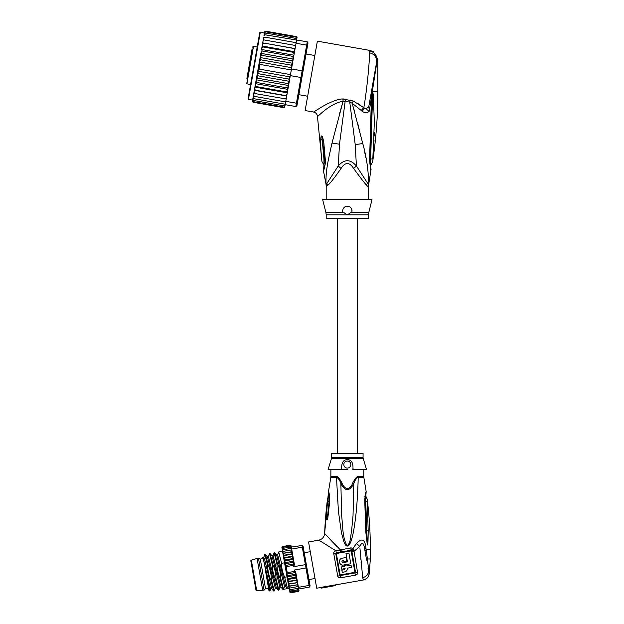 <?xml version="1.0" encoding="UTF-8"?>
<svg xmlns="http://www.w3.org/2000/svg" width="624" height="624" viewBox="0 0 624 624"><rect width="100%" height="100%" fill="white"/><g stroke="black" fill="none" stroke-linecap="round" stroke-linejoin="round"><path stroke-width="0.94" d="M251.027 561.998L255.801 589.064L251.027 561.998M262.704 590.351L257.072 558.425L251.339 560.196A0.702 0.702 0 0 0 250.848 560.992L255.973 590.07A0.702 0.702 0 0 0 256.706 590.647L264.092 590.101L265.504 588.658L268.515 588.128M257.072 558.425L258.461 558.184L264.092 590.101M258.461 558.184L260.286 559.057L265.504 588.658M260.286 559.057L263.757 558.441M304.247 552.739L310.276 551.671M308.974 579.563L315.003 578.503M308.443 579.524L308.966 579.517M347.849 469.732L341.78 469.732C341.227 463.094 343.075 459.724 347.334 459.615C351.608 459.748 353.465 463.117 352.888 469.732L366.592 469.732L363.269 458.648A4.696 4.696 -90 0 1 363.067 457.298L363.067 453.289L331.601 453.289L331.601 457.298L363.067 457.298M363.269 458.648L331.399 458.648A4.696 4.696 90 0 0 331.601 457.298L331.601 457.298M330.892 469.732L330.845 477.243L336.476 477.243L338.426 511.399L341.437 532.67L343.949 541.874C344.698 543.988 345.673 545.376 346.874 546.047C348.988 546.413 350.852 543.075 352.482 536.032C353.59 531.812 354.705 524.924 355.828 515.369C356.928 506.228 358.004 489.216 358.192 477.243A3.292 2.168 -90 0 1 358.16 476.658A3.292 2.168 -90 0 0 358.192 477.243L363.823 477.243L366.179 491.634L365.438 500.947L366.639 532.21L365.36 500.534L365.836 494.419M368.503 575.991L369.08 574.119L367.419 558.971L370.352 558.971L370.352 549.58L366.148 549.58L365.914 547.841C364.985 539.159 361.858 537.716 356.515 543.527L353.02 548.395L353.902 550.352L351.749 550.781L355.54 572.348L354.955 572.965L354.845 572.348L355.54 572.348A2.348 1.529 -10 0 0 357.614 572.699C357.661 574.01 356.905 574.844 355.345 575.195L340.727 577.777C339.144 577.996 338.153 577.465 337.74 576.202L333.754 553.597C333.645 552.076 334.277 551.078 335.634 550.602L318.825 540.15L308.56 541.96L316.719 588.221L321.344 587.402L321.469 588.097L335.798 585.515L321.469 588.097M335.798 585.515L335.673 584.821L326.422 586.451M362.684 577.559L363.418 579.985L335.681 584.875M368.02 568.105L368.495 571.21C368.191 574.665 366.257 576.794 362.692 577.59L359.954 548.239M351.967 552.061A2.348 0.632 170 0 1 353.863 551.437L359.861 546.429C362.029 541.663 363.628 542.529 364.658 549.034L365.914 547.841M326.508 586.934L326.383 586.232L321.344 587.402M319.355 540.501L318.825 540.15C322.296 539.276 324.238 537.061 324.636 533.497L337.108 546.749M360.727 558.675L360.789 559.361M361.062 562.325L361.109 562.801M363.418 579.985L363.418 579.985C366.553 579.251 368.464 577.301 369.151 574.158L368.495 571.21L368.807 570.086M365.344 579.259L366.163 578.768M367.201 577.879L368.129 576.677M367.419 558.971L366.148 549.58L364.97 550.805L366.631 560.196L367.419 558.971M363.371 579.93C366.483 579.189 368.386 577.247 369.08 574.119M366.631 560.196L364.658 549.034M359.861 546.429L356.515 543.527L352.076 549.58M341.461 551.795L340.431 549.923L335.891 550.586L336.336 552.872L351.39 550.173L353.02 548.395L350.891 547.872L340.431 549.923L324.636 533.497L328.489 491.634C329.098 492.18 329.534 495.128 329.807 500.495L327.904 517.413C327.179 521.04 326.555 521.469 326.672 514.901L327.483 499.099L327.413 501.54L329.137 501.017L327.499 517.14L329.137 501.017M366.179 491.634C365.703 491.79 365.219 494.66 364.736 500.245L365.828 532.264L367.372 544.978C367.942 543.746 368.059 543.559 368.183 530.829L367.185 499.629M326.672 514.901L327.647 514.574L327.904 517.413M327.413 501.54L328.91 501.072L328.864 495.947L329.207 500.643L327.967 513.209L328.513 513.318M327.616 498.428L328.864 495.947L328.481 492.89L329.207 500.643L329.807 500.495M327.514 498.888L328.684 496.509M337.295 497.141L337.545 500.955M365.758 492.866L365.368 494.294M365.04 495.815L364.9 496.727M355.345 575.195L354.955 572.965L340.337 575.539L339.573 575.164L335.767 553.605L336.266 552.887L335.891 550.586M350.891 547.872L351.062 550.922L351.749 550.781L351.39 550.173M357.614 572.699L353.902 550.352M340.673 551.975L339.729 550.072L340.057 549.58L341.476 549.58L342.428 551.585M340.727 577.777L340.228 574.922L339.573 575.164A2.348 1.529 -10 0 1 337.74 576.202M333.754 553.597A2.348 0.764 -10 0 1 335.767 553.605L351.062 550.922M342.607 565.087L343.489 565.04C339.167 566.046 337.787 558.784 342.287 558.191L340.618 558.987M339.635 560.391L339.433 561.233M339.456 562.193L339.745 563.098M340.228 563.854L341.687 564.876M344.698 571.888C346.492 571.475 347.357 570.242 347.287 568.191C347.357 570.235 346.492 571.475 344.698 571.888L342.248 572.317L341.866 570.149L344.315 569.712L345.119 568.573L341.695 569.174L341.297 566.951L344.721 566.35L344.549 565.375L347.467 564.868L347.638 565.835L351.062 565.235L351.452 567.45L347.287 568.191M343.489 565.04L350.797 563.753L348.91 553.02L345.992 553.535L347.451 561.818L343.06 562.591C341.695 562.162 341.578 561.514 342.716 560.648L343.691 560.477L343.941 561.912L346.858 561.397L346.172 557.513L342.287 558.191M365.976 496.556L365.687 501.072L367.271 501.579M370.352 549.58C370.352 532.685 369.291 515.861 367.185 499.099L365.984 496.509M367.169 541.819L366.639 532.21L365.828 532.264M364.736 500.245L365.687 501.072L367.388 544.783L366.818 530.642L368.183 530.829M367.162 541.811L367.388 544.768L367.162 541.811L366.686 542.006M341.702 482.453L341.944 482.96C339.448 478.288 337.631 476.182 336.508 476.658L336.508 476.658A3.292 2.168 90 0 1 336.476 477.243C338.411 478.312 339.877 480.425 340.868 483.592L341.944 482.96C342.95 485.815 344.666 487.75 347.084 488.771C349.783 488.046 351.663 486.112 352.724 482.96L353.8 483.592L353.028 515.674L351.546 531.297C350.438 535.993 350.891 543.278 347.014 545.75C342.248 537.014 342.841 525.533 341.632 515.525L340.868 483.592C345.189 491.595 349.495 491.595 353.8 483.592C354.791 480.425 356.257 478.312 358.192 477.243M363.776 469.732L363.776 476.658L358.16 476.658C357.037 476.182 355.228 478.288 352.724 482.96M347.334 468.086A3.526 3.526 0 0 0 350.86 464.56A3.526 3.526 0 0 0 347.334 461.042A3.526 3.526 0 0 0 343.808 464.56A3.526 3.526 0 0 0 347.334 468.086M346.819 469.732L328.076 469.732L331.399 458.648M356.803 477.165L357.24 476.9M352.888 469.732L353.114 468.725M352.716 463.819L352.482 463.25M352.131 462.587L351.749 462.002M349.448 460.091L347.334 459.615M265.738 572.192L268.921 590.444L269.864 591.1L263.5 559.681L269.724 586.373L270.683 588.931L271.721 588.744L265.028 560.929L263.78 557.255L262.743 557.443M281.923 547.895L282.641 546.53L290.043 545.22L291.127 545.984A0.936 0.936 -10 0 0 290.246 545.212L291.127 545.984L291.322 547.069L290.183 546.016L291.322 547.069L291.673 549.05L302.312 547.178L302.016 545.501L282.953 548.285L282.103 548.902L282.259 549.767L282.953 548.285M298.841 589.742L298.958 590.39A0.936 0.936 170 0 1 298.389 591.427L298.42 591.412M298.951 590.366L298.194 591.482L298.958 590.39M293.366 558.652L292.141 551.702L291.236 551.998L292.133 551.671L294.388 564.47L293.366 558.652L292.562 559.502L293.748 561.132L293.062 562.364L294.115 563.932L293.584 565.336L286.182 566.639L285.215 565.5L285.659 563.675L284.599 562.747L285.16 560.804L284.107 560.282L282.305 550.048L291.509 548.161M286.182 566.639L287.251 572.676L286.728 574.072L287.773 575.64L287.087 576.872L288.28 578.51L287.477 579.361L284.107 560.282M287.251 572.676L294.653 571.373L295.62 572.504L295.175 574.337L296.236 575.258L295.682 577.2L296.728 577.73L298.061 585.289L297.96 584.743L288.709 586.342L289.013 588.104L289.957 588.003L288.772 586.716M294.653 571.373L294.419 570.032L305.978 567.988L305.386 564.634L293.826 566.678L293.584 565.336M303.35 547.661L306.361 564.751L305.386 564.634L302.312 547.178L303.35 547.661L303.1 546.257L302.016 545.501M306.852 567.551L309.871 584.641L309.059 585.452L298.42 587.324L298.576 588.221L298.717 589.001L309.356 587.129L305.978 567.988L306.852 567.551L306.361 564.751M309.356 587.129L310.112 586.037L309.871 584.641M297.102 584.68L297.523 584.29M288.709 586.342L289.598 586.014L288.701 586.303L288.413 584.696L289.598 586.014L297.952 584.672M297.601 582.676L288.335 584.22L289.076 588.455L290.254 589.688L289.279 589.594L289.076 588.455L289.325 589.867L290.488 591.029L289.481 590.741L289.325 589.867L289.52 590.944L290.659 591.997L289.52 590.944L290.761 592.589L289.708 592.028L290.8 592.784L289.7 591.997M289.201 583.736L288.335 584.22L287.921 581.903L289.201 583.736L297.586 582.59M288.756 581.225L287.906 581.802L287.57 579.922L288.756 581.225L297.157 580.172M290.449 592.784L298.194 591.482M282.672 546.725L281.947 547.981L282.672 546.725L290.074 545.423L291.197 546.351L290.074 545.423M282.781 547.318L282.071 548.699L282.781 547.318L290.183 546.016M282.508 551.187L283.187 549.627M283.483 551.312L282.571 551.538L282.812 552.919L283.483 551.312L290.885 550.001L292.063 551.288M283.171 554.947L283.834 553.301L282.883 553.332M283.592 557.318L284.232 555.578L283.257 555.415L283.663 557.731L292.913 556.101M284.014 559.72L284.677 558.09L283.678 557.84L284.076 560.102L293.335 558.472M281.876 547.615L282.641 546.53L282.103 546.827M298.896 590.023L298.163 591.287L298.896 590.023M290.761 592.589L298.163 591.287M298.061 590.694L298.771 589.313L298.061 590.694L290.659 591.997M298.717 589.001L297.89 589.719L298.717 589.001L298.787 589.75M294.419 570.032L295.698 571.904L296.728 577.73M290.488 591.029L297.89 589.719M287.906 581.802L297.172 580.273M287.477 579.361L287.57 579.922M285.035 586.108L285.597 586.295L277.657 554.814L278.71 551.99L281.603 563.308L284.552 562.793L287.032 576.849L284.661 577.27L287.547 588.588L285.605 586.31M291.673 549.05L292.032 551.093M282.883 553.301L292.126 551.639M294.388 564.47L293.826 566.678M291.65 549.892L290.885 550.001M283.834 553.301L291.236 551.998L292.422 553.316M292.508 553.784L291.634 554.276L292.843 555.688M292.929 556.21L292.079 556.787L293.264 558.09M283.241 555.337L292.492 553.699M284.232 555.578L291.634 554.276M284.677 558.09L292.079 556.787M285.16 560.804L292.562 559.502M284.599 562.747L293.748 561.132M285.659 563.675L293.062 562.364M285.215 565.5L294.115 563.932M291.353 547.264L290.355 546.983M298.061 585.289L298.42 587.324M289.957 588.003L298.108 586.544M298.022 585.086L297.352 586.7M297.664 583.066L297.001 584.704M297.25 580.694L296.603 582.434M296.829 578.292L296.158 579.914M287.508 579.54L296.759 577.91M288.28 578.51L295.682 577.2M287.087 576.872L296.236 575.258M287.773 575.64L295.175 574.337M286.728 574.072L295.62 572.504M290.254 589.688L298.576 588.221M289.052 588.323L283.507 589.306L280.613 577.98C280.504 572.426 279.49 567.77 277.555 564.026L274.724 552.739L274.084 552.809L276.978 564.127L277.555 564.026M276.978 564.127C276.939 568.971 277.961 573.62 280.036 578.089L280.613 577.98M280.036 578.089L282.867 589.368L283.507 589.306L284.513 586.544L285.659 586.342M267.727 565.757C267.688 570.593 268.702 575.242 270.785 579.719L271.362 579.618C271.222 573.901 270.2 569.252 268.304 565.656L265.473 554.369L264.833 554.44L267.727 565.757L268.304 565.656M270.785 579.719L273.616 590.998L274.256 590.936L271.362 579.618M265.473 554.369L267.368 556.624L275.309 588.112L274.256 590.936M272.353 564.938C272.119 568.932 273.133 573.581 275.41 578.9L275.987 578.799C276.011 573.877 274.989 569.221 272.93 564.837L270.098 553.558L269.459 553.621L272.353 564.938L272.93 564.837M275.41 578.9L278.242 590.187L278.881 590.117L275.987 578.799M274.084 552.809L273.031 555.625L271.994 555.812L279.934 587.293L278.881 590.117M279.934 587.293L280.979 587.122M277.657 554.814L276.619 554.993L284.513 586.544M263.78 557.255L264.833 554.44M278.242 590.187L276.346 587.933L268.406 556.444L269.459 553.621M265.465 570.843L266.393 575.367M281.603 563.308C281.401 567.458 282.415 572.107 284.661 577.27M273.031 555.625L280.972 587.114L282.867 589.368M252.112 48.851L246.901 78.413M257.205 47.026L253.5 46.379L252.416 47.135M253.5 46.379L246.893 83.842L250.598 84.497M307.663 96.229L298.88 94.684M314.839 55.52L306.056 53.976M248.656 68.445L250.918 55.63M247.907 72.696L247.634 74.264M250.466 58.188L250.645 57.197M251.987 49.569L252.057 49.156M264.443 33.041L260.278 32.308L259.732 32.69L248.071 98.834L258.796 38.009M293.92 55.193L294.091 54.218L293.834 55.676L293.92 55.193L261.542 49.483L262.228 50.989L292.757 56.371L293.296 58.757L291.86 66.885L293.241 59.054L260.863 53.344L255.341 84.646L255.965 86.533L286.494 91.915L287.719 90.355L287.352 92.446L286.494 91.915M260.824 53.563L261.472 55.294L260.146 57.548L260.676 59.795L259.514 62.01L259.865 64.412L259.038 69.069L257.891 71.206L258.227 73.694L256.963 75.621L257.431 78.187L256.23 79.599M286.198 98.99L286.728 96.002L254.342 90.293L254.038 92.024L254.732 93.522L286.198 98.99L285.784 101.33L296.423 103.202L295.838 106.548L296.923 105.784L301.93 77.384L300.955 77.501L302.133 70.824L303.007 71.276L307.476 45.926L306.665 45.123L307.258 41.785L308.014 42.869L307.476 45.926M291.86 66.885L291.494 68.952L302.133 70.824L306.665 45.123L296.026 43.251L295.09 48.571L295.612 45.583L294.707 45.349L295.394 46.847M291.494 68.952L288.608 85.309L287.96 83.577L289.286 81.323L256.963 75.621M301.93 77.384L303.007 71.276M290.316 75.629L300.955 77.501L296.423 103.202L297.461 102.726M285.784 101.33L285.199 104.668L295.838 106.548M265.083 34.796L263.936 35.896L264.085 35.053L265.083 34.796L307.258 41.785M296.54 40.342L296.026 43.251M295.066 48.703L294.458 52.127L295.09 48.571L262.712 42.861L295.066 48.703M285.262 98.904L286.424 97.734M285.168 104.824L284.037 105.854L285.199 104.668L284.879 106.486L283.819 107.063L284.942 106.119L284.794 106.954L283.717 107.663L284.817 106.829L285.043 105.542M252.665 99.832L252.439 101.119L253.188 102.281L283.717 107.663L284.817 106.829M296.767 39.039L297.032 37.456M297.016 37.619L296.252 36.582L297.016 37.619M296.478 36.652L297.001 37.744M296.868 38.462L296.143 37.19L296.868 38.462L296.618 39.897L296.751 39.14L295.932 38.399L296.642 39.757M287.976 88.904L287.204 87.883L288.522 85.823L287.719 90.355M286.751 95.87L285.839 95.612L287.017 94.341L286.728 96.002M294.793 50.232L294.122 48.641M294.091 54.218L294.458 52.127L293.467 52.338L294.091 54.218M293.241 59.054L293.834 55.676L292.757 56.371M291.353 68.289L291.205 65.177L292.477 63.242L292.001 60.676L293.202 59.272M259.865 64.412L291.314 69.958M259.038 69.069L290.495 74.615M258.227 73.694L288.756 79.076L289.918 76.853L257.891 71.206M289.918 76.853L289.957 76.198M289.286 81.323L288.756 79.076M292.477 63.242L260.146 57.548M261.472 55.294L292.001 60.676M260.676 59.795L291.205 65.177M291.541 67.657L259.514 62.01M257.431 78.187L287.96 83.577M287.017 94.341L287.352 92.446M288.522 85.823L288.608 85.309M254.038 92.024L253.82 93.28L254.732 93.522M284.037 105.854L253.508 100.472L252.79 99.115L253.835 93.187L253.352 95.948L254.233 96.361L253.539 94.887M254.233 96.361L285.683 101.907M253.406 95.62L253.118 97.258L253.82 98.686L285.277 104.231M253.118 97.258L252.97 98.108L253.82 98.686M252.79 99.115L253.508 100.472M252.814 98.974L252.564 100.409L253.289 101.673L283.819 107.063M252.564 100.409L253.289 101.673M252.416 101.244L253.188 102.281L252.455 101.704M264.685 31.754L265.723 31.2L264.638 31.91L264.389 33.329M264.638 31.91L265.723 31.2L296.252 36.582M264.49 32.752L265.613 31.808L264.49 32.752L264.241 34.187M265.613 31.808L296.143 37.19M264.264 34.047L265.403 33.017L264.264 34.047L263.936 35.896M265.403 33.017L295.932 38.399M263.515 38.275L263.702 37.214L264.677 37.128L263.515 38.275L263.219 39.975L263.648 37.534M264.677 37.128L296.127 42.674M263.016 41.137L263.234 39.874L264.17 39.959L263.016 41.137L262.712 42.861L263.219 39.975M264.17 39.959L294.707 45.349M287.204 87.883L256.675 82.493L256.144 80.114M288.577 85.519L256.191 79.81M256.675 82.493L255.598 83.195M287.89 89.388L255.512 83.678M255.341 84.646L254.639 88.631L255.31 90.23L285.839 95.612M255.965 86.533L254.974 86.736M287.282 92.836L254.904 87.126M254.639 88.631L253.835 93.187M255.31 90.23L254.366 90.16M262.712 42.861L262.415 44.522L263.593 43.259M294.528 51.737L262.15 46.028L262.415 44.522L261.456 49.967M262.15 46.028L262.938 46.956L293.467 52.338M262.08 46.418L261.713 48.508L262.938 46.956M261.542 49.483L261.713 48.508M262.228 50.989L260.91 53.048M253.898 65.762L248.929 93.982M326.196 214.89L325.915 212.612L343.879 212.612L342.709 211.739C342.584 208.455 344.128 206.614 347.334 206.224C350.501 206.544 352.045 208.385 351.959 211.739L347.334 214.89L326.196 214.89L326.196 218.431L368.472 218.431L368.472 214.89L347.334 214.89L343.769 212.542M324.418 159.619L323.957 159.237L321.875 136.063C322.475 136.438 323.131 138.715 323.833 142.888L322.811 143.13L324.425 159.479M324.41 159.549L323.965 159.299C324.012 166.202 324.02 166.195 324.004 159.276M321.688 158.418L321.688 158.418C321.914 161.351 321.914 161.359 321.672 158.426C321.914 161.351 321.914 161.359 321.672 158.426C320.931 151.889 320.619 145.54 320.736 139.355L322.078 140.182L321.875 136.063M348.442 206.357A4.696 4.696 0 0 0 347.334 206.224L346.226 206.357M349.526 206.762A4.696 4.696 0 0 1 350.462 207.418M351.764 209.352A4.696 4.696 0 0 1 352.014 210.522M342.638 211.076A4.696 4.696 0 0 1 342.646 210.584M344.167 207.449A4.696 4.696 0 0 1 345.119 206.778M344.986 213.338L347.334 214.89M372.481 91.861L372.575 95.277L372.614 91.611L373.347 95.035L372.575 95.277L370.664 159.198C370.781 166.452 370.781 166.452 370.664 159.198L372.832 158.621C372.59 162.583 372.59 162.583 372.832 158.621L374.33 122.351L373.347 95.035M372.832 158.636L372.785 159.136M374.228 132.499L374.143 136.04M374.01 140.244L373.854 144.066M372.466 91.494L372.31 93.218L372.372 91.51L377.863 91.611C377.863 115.089 376.132 138.434 372.668 161.647L370.313 166.078M323.677 168.535L324.332 159.83A7.043 1.201 176.1 0 0 325.361 160.376L325.354 160.306A7.043 1.201 176.1 0 1 324.324 159.76L324.332 159.83A7.043 1.201 176.1 0 1 324.332 159.791M325.354 160.306L323.833 142.888M320.736 139.355C320.861 137.062 321.142 135.923 321.594 135.938M369.346 103.436L368.87 106.142C368.425 107.702 366.92 108.467 364.361 108.412L362.17 111.306C364.993 113.17 367.372 113.123 369.299 111.15L377.208 59.826L377.863 59.709L373.324 51.667L370.102 50.458L369.416 52.775C369.829 60.395 366.803 90.753 363.823 107.702L353.317 101.065L342.88 98.974C337.428 98.756 326.773 103.834 320.9 107.5L313.576 112.039C315.869 112.609 317.164 114.067 317.452 116.415L321.844 160.61C321.727 161.32 322.413 162.669 323.918 164.65L324.191 165.009M325.361 160.376L325.268 163.901L324.519 162.076M325.268 163.901L323.567 171.428L324.199 165.032M350.789 212.612L368.753 212.612L371.99 199.649L322.67 199.649L325.915 212.612M327.202 185.773L326.297 186.49A9.391 9.352 90 0 0 326.11 184.649L323.567 171.428M326.945 183.199L327.421 185.554C329.378 184.353 333.918 178.659 341.039 168.472L338.247 165.976L326.11 184.649C325.377 171.428 328.123 160.75 332.007 143.068L343.122 101.15L349.752 102.063L355.22 144.651L356.421 165.976C350.353 158.987 344.292 158.987 338.247 165.976L339.495 144.191L345.454 99.146M342.88 98.974L343.122 101.15L339.16 115.105M317.452 116.415C317.772 117.125 328.708 104.083 343.122 101.15M376.576 62.455L377.208 59.826C376.787 55.115 374.322 52.151 369.806 50.918M369.416 52.775C374.533 54.031 376.927 57.205 376.6 62.306L368.87 106.142L369.299 111.15L363.823 107.702L361.163 110.432L352.17 103.249L353.317 101.065L350.15 100.043L349.752 102.063L352.17 103.249L362.762 143.52C366.701 157.763 368.636 171.467 368.558 184.649L356.421 165.976L353.629 168.472C349.432 161.912 345.236 161.912 341.039 168.472L340.072 170.017M377.2 59.452L376.943 57.743M373.324 51.667L370.102 50.458L317.374 41.161L305.136 110.549L313.576 112.039M343.364 98.959L344.128 98.982M335.673 128.248L335.158 130.276M328.825 184.127L329.878 183.019M372.005 93.093L371.264 133.84L370.344 134.191L371.444 97.484L372.169 97.609M371.264 133.84L370.188 160.048C370.094 163.816 370.36 166.717 370.984 168.761L370.968 168.706M372.403 91.806L371.576 90.8L370.188 98.686M368.87 106.166L367.489 107.858M368.472 199.649L368.558 184.649A9.391 9.352 -90 0 0 368.371 186.49C368.137 187.59 363.215 181.584 353.629 168.472M358.075 103.631L359.533 104.575M362.17 106.439L363.815 107.687M368.472 186.49L367.848 186.124M366.857 185.164L365.937 184.228M364.416 182.614L362.731 180.749M370.157 159.947L369.548 160.423C371.272 174.658 371.124 173.862 369.548 160.423L370.157 159.947L369.548 160.423L370.344 134.191M362.17 111.306L361.163 110.432M365.843 157.622L364.408 150.758M353.215 106.86L354.596 111.797M357.661 123.154L358.433 126.095M359.174 128.965L359.939 131.96M251.339 560.196L256.706 590.647M363.776 476.658L363.823 477.243M368.035 568.199L368.449 566.428M327.483 499.099A404.344 404.344 -90 0 0 324.636 533.497M330.845 477.243L328.489 491.634L328.864 495.947M336.266 552.887L336.445 553.496M354.923 572.239L351.172 550.992M340.228 574.922L354.845 572.348M336.367 553.605L340.119 574.852M330.892 476.658L336.508 476.658M260.278 32.308L248.453 99.38L248.071 98.834M326.297 186.49L326.017 184.649M370.001 159.518L370.664 159.198M339.495 144.191L332.007 143.068M355.22 144.651L362.762 143.52M370.352 558.971L369.151 574.158M328.489 491.634L328.481 492.89M269.864 591.1L270.683 588.931M289.708 592.028L290.8 592.784M271.994 555.812L270.098 553.558M276.619 554.993L274.724 552.739M282.532 551.32L278.71 551.99M273.616 590.998L271.721 588.744M268.406 556.444L267.368 556.624M275.309 588.112L276.346 587.933M337.233 218.431L337.233 453.289M357.435 218.431L357.435 453.289M246.893 83.842L246.137 82.758M252.611 100.113L248.453 99.38M368.472 214.89L368.753 212.612M323.24 146.609L324.324 159.76M377.863 59.709L377.863 91.611M326.196 186.49L326.196 199.649M371.28 133.887L371.514 124.324M370.726 167.606L370.851 168.207M371.085 169.174L368.651 184.649"/></g></svg>
